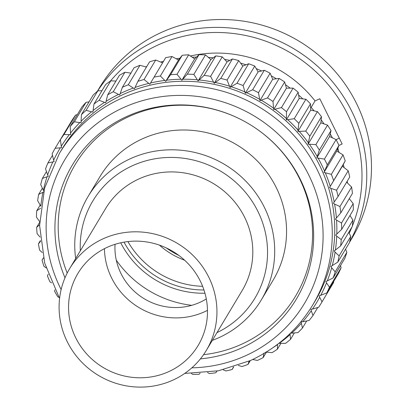 <?xml version="1.0" encoding="UTF-8"?>
<svg xmlns="http://www.w3.org/2000/svg" width="407" height="407" viewBox="0 0 407 407"><rect width="100%" height="100%" fill="white"/><g stroke="black" fill="none" stroke-linecap="round" stroke-linejoin="round"><path stroke-width="0.61" d="M127.905 241.58A87.073 84.101 -149.1 0 0 202.625 286.319M120.721 242.791A90.257 87.179 -149.1 0 0 204.955 293.223M166.402 247.975A78.576 75.9 -149.1 0 0 178.81 255.403M159.432 245.126A75.178 72.619 -149.1 0 0 184.615 260.205M212.327 340.374A100.875 97.436 -149.1 0 0 218.956 337.647A100.875 97.436 -149.1 0 0 261.274 299.969L273.133 280.164A100.875 97.436 -149.1 0 0 259.574 163.36A100.875 97.436 -149.1 0 0 142.353 138.848A100.875 97.436 -149.1 0 0 100.036 176.526L88.177 196.332A100.875 97.436 -149.1 0 0 75.677 258.552M261.274 299.969A100.875 97.436 -149.1 0 0 247.715 183.165A100.875 97.436 -149.1 0 0 130.494 158.659A100.875 97.436 -149.1 0 0 88.177 196.332M216.956 332.641A94.505 91.285 -149.1 0 0 257.468 210.521A94.505 91.285 -149.1 0 0 132.438 165.725A94.505 91.285 -149.1 0 0 80.306 250.824M115.049 244.312A59.463 57.438 -149.1 0 0 199.949 302.32A59.463 57.438 -149.1 0 0 206.293 298.942M203.963 289.993A88.131 85.129 30.9 0 1 124.038 242.134M263.99 353.062L263.141 357.641A153.968 148.718 30.9 0 1 257.417 360.444L252.691 359.493M146.444 67.069L139.942 65.298A153.968 148.718 -149.1 0 0 134.061 67.776L122.4 87.251A153.968 148.718 30.9 0 1 128.281 84.773L134.427 88.782L137.907 81.329L149.567 61.854A153.968 148.718 -149.1 0 1 155.708 60.033L144.047 79.507L149.832 84.218L165.695 57.662A153.968 148.718 -149.1 0 1 172.024 56.527L160.363 76.002L165.71 81.364L170.584 74.735L182.244 55.26L178.5 60.002L172.024 56.527M338.945 145.436L342.15 143.976L319.805 98.759L315.043 100.926A121.581 117.44 -149.1 0 0 190.512 55.963M315.043 100.926L311.146 107.428M116.295 260.17A104.38 100.824 -149.1 0 0 191.722 305.331M352.35 226.058A142.709 137.846 -149.1 0 0 316.132 71.963A142.709 137.846 -149.1 0 0 157.977 45.004A142.709 137.846 -149.1 0 0 110.322 81.146M349.638 241.926A146.958 141.951 -149.1 0 0 325.722 74.155A146.958 141.951 -149.1 0 0 156.68 40.293A146.958 141.951 -149.1 0 0 97.614 91.031M349.572 242.201L351.918 238.288A146.958 141.951 -149.1 0 0 332.168 68.117A146.958 141.951 -149.1 0 0 161.391 32.418A146.958 141.951 -149.1 0 0 99.746 87.302L97.4 91.214M312.612 305.174L315.11 301.007A147.593 142.567 -149.1 0 0 295.273 130.098A147.593 142.567 -149.1 0 0 123.759 94.241A147.593 142.567 -149.1 0 0 61.844 149.364L59.351 153.531A147.593 142.567 30.9 0 1 121.266 98.408A147.593 142.567 30.9 0 1 292.781 134.264A147.593 142.567 30.9 0 1 312.612 305.174C297.614 329.843 276.892 348.3 250.442 360.541L218.447 370.787L184.722 373.428M200.402 358.882A130.53 126.084 -149.1 0 0 241.524 347.985A130.53 126.084 -149.1 0 0 313.588 240.262A130.53 126.084 -149.1 0 0 249.059 124.003A130.53 126.084 -149.1 0 0 127.055 116.371A130.53 126.084 -149.1 0 0 64.993 277.808M67.201 273.051A128.332 123.957 30.9 0 1 129.111 116.499A128.332 123.957 30.9 0 1 249.059 124.003A128.332 123.957 30.9 0 1 312.505 238.304A128.332 123.957 30.9 0 1 241.651 344.21A128.332 123.957 30.9 0 1 203.551 354.685M349.186 233.313A142.709 137.846 -149.1 0 0 351.999 226.923M338.522 151.012A121.581 117.44 -149.1 0 0 337.902 148.229M339.285 138.182L336.101 139.626M347.436 182.784A147.593 142.567 -149.1 0 0 347.181 181.257M344.073 167.318A147.593 142.567 -149.1 0 0 343.269 164.52M339 152.198A147.593 142.567 -149.1 0 0 337.647 148.911M332.254 137.597A147.593 142.567 -149.1 0 0 330.265 133.964M323.896 123.703A147.593 142.567 -149.1 0 0 321.23 119.892M314.006 110.694A147.593 142.567 -149.1 0 0 310.658 106.888M302.681 98.748A147.593 142.567 -149.1 0 0 298.713 95.126M290.043 88.034A147.593 142.567 -149.1 0 0 285.561 84.758M276.246 78.709A147.593 142.567 -149.1 0 0 271.398 75.921M261.457 70.91A147.593 142.567 -149.1 0 0 256.415 68.707M245.869 64.769A147.593 142.567 -149.1 0 0 240.827 63.192M229.69 60.373A147.593 142.567 -149.1 0 0 224.842 59.427M213.141 57.804A147.593 142.567 -149.1 0 0 208.659 57.433M196.444 57.097A147.593 142.567 -149.1 0 0 192.491 57.204M179.843 58.262A147.593 142.567 -149.1 0 0 176.526 58.725M163.522 61.289A147.593 142.567 -149.1 0 0 160.948 61.95M146.79 66.489A147.593 142.567 -149.1 0 0 145.915 66.824M58.862 297.268L57.733 296.749A153.968 148.718 30.9 0 1 54.553 291.112L54.92 289.876M51.638 282.84L49.975 281.848A153.968 148.718 30.9 0 1 47.436 275.915L48.214 274.216M200.122 373.188L199.12 374.272A153.968 148.718 30.9 0 1 192.659 374.364L191.463 373.519M216.992 371.062L215.812 372.771A153.968 148.718 30.9 0 1 209.417 373.565L207.504 372.502M233.399 367.022L232.173 369.475L233.699 366.931M232.173 369.475A153.968 148.718 30.9 0 1 225.931 370.955L223.168 369.78M249.109 361.141L248.016 364.407L250.29 360.612M248.016 364.407A153.968 148.718 30.9 0 1 241.997 366.559L238.278 365.415M263.141 357.641L266.448 352.121M273.234 347.502A149.72 144.617 -149.1 0 0 277.584 344.541L277.365 349.257L280.911 343.34M277.365 349.257A153.968 148.718 30.9 0 1 272.013 352.671L265.786 352.055M290.522 339.357A153.968 148.718 30.9 0 1 285.597 343.34L279.253 343.34A149.72 144.617 -149.1 0 0 290.094 334.569L290.522 339.357L294.373 332.921M302.442 328.057A153.968 148.718 30.9 0 1 298.01 332.56L291.616 333.191A149.72 144.617 -149.1 0 0 301.373 323.27L302.442 328.057L306.7 320.95M312.988 315.501A153.968 148.718 30.9 0 1 309.101 320.472L302.722 321.733A149.72 144.617 -149.1 0 0 311.284 310.78L312.988 315.501L317.775 307.499M322.029 301.831A153.968 148.718 30.9 0 1 321.138 303.337A153.968 148.718 30.9 0 1 318.732 307.209L312.449 309.101A149.72 144.617 -149.1 0 0 319.699 297.252L322.029 301.831L333.689 282.356L333.557 281.644M321.138 303.337L332.799 283.857A153.968 148.718 -149.1 0 0 333.689 282.356M320.665 295.451A149.72 144.617 -149.1 0 0 326.526 282.85L329.451 287.225L341.112 267.745A153.968 148.718 -149.1 0 1 338.456 273.468L326.79 292.943L319.251 295.848L319.699 297.252M329.451 287.225A153.968 148.718 30.9 0 1 326.79 292.943M341.112 267.745L340.501 265.613M335.175 271.851A153.968 148.718 30.9 0 1 333.18 277.844L327.279 280.947A149.72 144.617 -149.1 0 0 331.674 267.745L335.175 271.851L346.835 252.376L345.563 249.15M346.835 252.376A153.968 148.718 -149.1 0 1 344.841 258.369L333.18 277.844M332.209 265.771A149.72 144.617 -149.1 0 0 335.083 252.126L339.123 255.901L350.783 236.421A153.968 148.718 -149.1 0 1 349.476 242.613L337.815 262.093L330.927 266.463L331.674 267.745M339.123 255.901A153.968 148.718 30.9 0 1 337.815 262.093M350.783 236.421L348.718 232.402M341.249 239.565A153.968 148.718 30.9 0 1 340.649 245.879L335.393 250.096A149.72 144.617 -149.1 0 0 336.716 236.182L341.249 239.565L352.91 220.085L349.959 215.512M352.91 220.085A153.968 148.718 -149.1 0 1 352.309 226.404L340.649 245.879M336.798 234.122A149.72 144.617 -149.1 0 0 336.548 220.101L341.524 223.041L353.19 203.566A153.968 148.718 -149.1 0 1 353.301 209.931L341.636 229.406L335.709 235.078L336.716 236.182M341.524 223.041A153.968 148.718 30.9 0 1 341.636 229.406M353.19 203.566L349.272 198.682M339.952 206.537A153.968 148.718 30.9 0 1 340.776 212.871L336.396 218.04A149.72 144.617 -149.1 0 0 334.585 204.08L339.952 206.537L351.612 187.057L346.627 182.188M351.612 187.057A153.968 148.718 -149.1 0 1 352.437 193.396L340.776 212.871M334.203 202.04A149.72 144.617 -149.1 0 0 330.845 188.319L336.548 190.242L348.209 170.767A153.968 148.718 -149.1 0 1 349.735 176.994L338.075 196.474L333.358 203.22L334.585 204.08M336.548 190.242A153.968 148.718 30.9 0 1 338.075 196.474M348.209 170.767L342.328 166.229L345.222 160.933L329.538 187.591L330.845 188.319M331.354 174.364L343.015 154.889L336.793 151.058L338.955 145.406L327.294 164.881L323.997 172.42L331.354 174.364A153.968 148.718 30.9 0 1 333.562 180.413M345.222 160.933A153.968 148.718 -149.1 0 0 343.015 154.889M338.955 145.406A153.968 148.718 -149.1 0 0 336.09 139.616L329.609 136.528L331.008 130.596L319.347 150.071L316.819 157.891L324.43 159.091L336.09 139.616M324.43 159.091A153.968 148.718 30.9 0 1 327.294 164.881M315.868 144.607L327.528 125.132L320.869 122.812L321.484 116.687L309.824 136.167L308.318 142.74L308.079 144.175L315.868 144.607A153.968 148.718 30.9 0 1 319.347 150.071M331.008 130.596A153.968 148.718 -149.1 0 0 327.528 125.132M321.484 116.687A153.968 148.718 -149.1 0 0 317.419 111.615L310.678 110.083L310.49 103.851L298.83 123.326L297.888 131.446L305.759 131.09L317.419 111.615M305.759 131.09A153.968 148.718 30.9 0 1 309.824 136.167M294.236 118.707L305.901 99.232L299.16 98.489L298.163 92.236L286.503 111.711L286.37 119.851L294.236 118.707A153.968 148.718 30.9 0 1 298.83 123.326M310.49 103.851A153.968 148.718 -149.1 0 0 305.901 99.232M298.163 92.236A153.968 148.718 -149.1 0 0 293.101 88.126L286.452 88.177L284.656 81.99L272.995 101.465L273.662 109.539L281.441 107.601L293.101 88.126M281.441 107.601A153.968 148.718 30.9 0 1 286.503 111.711M267.516 97.914L279.177 78.434L272.71 79.263L270.126 73.229L258.465 92.704L259.92 100.626L267.516 97.914A153.968 148.718 30.9 0 1 272.995 101.465M284.656 81.99A153.968 148.718 -149.1 0 0 279.177 78.434M270.126 73.229A153.968 148.718 -149.1 0 0 264.306 70.279L258.099 71.866L254.757 66.071L243.096 85.546L245.309 93.228L252.645 89.759L264.306 70.279M252.645 89.759A153.968 148.718 30.9 0 1 258.465 92.704M236.996 83.237L248.662 63.757L242.801 66.071L238.731 60.592L227.07 80.067L230.011 87.434L236.996 83.237A153.968 148.718 30.9 0 1 243.096 85.546M254.757 66.071A153.968 148.718 -149.1 0 0 248.662 63.757M238.731 60.592A153.968 148.718 -149.1 0 0 232.433 58.949L226.999 61.945L222.242 56.863L210.582 76.343L214.209 83.308L220.772 78.424L232.433 58.949M220.772 78.424A153.968 148.718 30.9 0 1 227.07 80.067M204.156 75.381L215.817 55.907L210.882 59.544L205.494 54.93L193.834 74.41L198.092 80.907L204.156 75.381A153.968 148.718 30.9 0 1 210.582 76.343M222.242 56.863A153.968 148.718 -149.1 0 0 215.817 55.907M205.494 54.93A153.968 148.718 -149.1 0 0 199.023 54.675L194.653 58.893L188.685 54.818L177.025 74.298L181.858 80.255L187.362 74.15L199.023 54.675M187.362 74.15A153.968 148.718 30.9 0 1 193.834 74.41M170.584 74.735A153.968 148.718 30.9 0 1 177.025 74.298M188.685 54.818A153.968 148.718 -149.1 0 0 182.244 55.26M154.034 77.142A153.968 148.718 30.9 0 1 160.363 76.002M137.907 81.329A153.968 148.718 30.9 0 1 144.047 79.507M162.597 62.841L155.708 60.033M139.942 65.298L128.281 84.773M118.259 94.531A149.72 144.617 -149.1 0 0 106.039 101.384L107.702 94.836L119.363 75.361A153.968 148.718 -149.1 0 1 124.908 72.253L113.248 91.728L119.678 95.004L122.4 87.251M107.702 94.836A153.968 148.718 30.9 0 1 113.248 91.728M131.049 73.168L124.908 72.253M115.949 81.069L110.801 80.815L99.14 100.295L105.759 102.808L106.039 101.384M110.801 80.815A153.968 148.718 -149.1 0 0 105.652 84.519L93.992 103.994A153.968 148.718 30.9 0 1 99.14 100.295M91.371 111.935A149.72 144.617 -149.1 0 0 81.054 121.296L81.436 114.611L93.096 95.136A153.968 148.718 -149.1 0 1 97.782 90.888L86.121 110.363L92.852 112.093L93.992 103.994M81.436 114.611A153.968 148.718 30.9 0 1 86.121 110.363M101.969 90.675L97.782 90.888M89.057 101.882L86.009 102.34L74.349 121.815L81.1 122.751L81.054 121.296M86.009 102.34A153.968 148.718 -149.1 0 0 81.848 107.082L70.187 126.557A153.968 148.718 30.9 0 1 74.349 121.815M69.185 134.819A149.72 144.617 -149.1 0 0 61.269 146.235L60.378 139.693L72.039 120.218A153.968 148.718 -149.1 0 1 75.636 115.033L63.97 134.508L70.65 134.656L70.187 126.557M60.378 139.693A153.968 148.718 30.9 0 1 63.97 134.508M77.34 114.606L75.636 115.033M66.921 128.765L55.113 148.296L61.635 147.66L61.269 146.235M60.2 147.98A149.72 144.617 -149.1 0 0 53.632 160.221L52.132 153.851A153.968 148.718 30.9 0 1 55.113 148.296M52.773 162.078A149.72 144.617 -149.1 0 0 47.639 175L45.548 168.864A153.968 148.718 30.9 0 1 47.878 162.998L54.156 161.599L53.632 160.221M52.478 155.321L47.878 162.998M46.469 171.581L42.359 178.449L48.311 176.317L47.639 175M46.993 176.938A149.72 144.617 -149.1 0 0 43.351 190.384L40.705 184.549A153.968 148.718 30.9 0 1 42.359 178.449M42.928 192.389A149.72 144.617 -149.1 0 0 40.827 206.191L37.668 200.717A153.968 148.718 30.9 0 1 38.619 194.454L43.585 191.982M42.359 188.207L38.619 194.454M40.166 205.047L36.706 210.821L40.634 208.236M39.647 221.612L36.462 217.17A153.968 148.718 30.9 0 1 36.706 210.821M40.095 237.098L37.108 233.71A153.968 148.718 30.9 0 1 36.64 227.35L39.601 224.756M39.632 222.359L36.64 227.35M40.42 240.517L38.426 243.844L40.522 241.412M42.236 252.574L39.601 250.137A153.968 148.718 30.9 0 1 38.426 243.844M46.088 267.882L43.91 266.244A153.968 148.718 30.9 0 1 42.038 260.098L43.396 257.977M43.371 257.875L42.038 260.098M279.253 343.34L278.917 343.284M290.12 333.537L290.094 334.569M291.616 333.191L290.532 333.135M302.722 321.733L301.246 321.815L301.373 323.27M312.449 309.101L310.994 309.34L311.284 310.78M327.279 280.947L325.926 281.496L326.526 282.85M335.393 250.096L334.203 250.931L335.083 252.126M336.396 218.04L335.424 219.114L336.548 220.101M342.328 166.229L329.538 187.591M330.24 186.325A149.72 144.617 -149.1 0 0 325.376 173.006M336.793 151.058L323.997 172.42M324.552 171.082A149.72 144.617 -149.1 0 0 318.249 158.323M329.609 136.528L316.819 157.891M317.216 156.497A149.72 144.617 -149.1 0 0 309.544 144.454M320.869 122.812L308.079 144.175M308.318 142.74A149.72 144.617 -149.1 0 0 299.369 131.563M310.678 110.083L297.888 131.446M297.965 129.991A149.72 144.617 -149.1 0 0 287.851 119.811M299.16 98.489L286.37 119.851M286.279 118.391A149.72 144.617 -149.1 0 0 275.122 109.335M286.452 88.177L273.662 109.539M273.412 108.094A149.72 144.617 -149.1 0 0 261.345 100.27M272.71 79.263L259.92 100.626M259.508 99.211A149.72 144.617 -149.1 0 0 246.683 92.715M258.099 71.866L245.309 93.228M244.744 91.865A149.72 144.617 -149.1 0 0 231.313 86.772M242.801 66.071L230.011 87.434M229.299 86.131A149.72 144.617 -149.1 0 0 215.425 82.509M226.999 61.945L214.209 83.308M213.36 82.087A149.72 144.617 -149.1 0 0 199.206 79.975M210.882 59.544L198.092 80.907M197.115 79.782A149.72 144.617 -149.1 0 0 182.86 79.207M194.653 58.893L181.858 80.255M180.764 79.238A149.72 144.617 -149.1 0 0 166.58 80.21M178.5 60.002L165.71 81.364M164.509 80.469A149.72 144.617 -149.1 0 0 150.57 82.977M148.545 83.455A149.72 144.617 -149.1 0 0 135.017 87.464M133.064 88.161A149.72 144.617 -149.1 0 0 120.116 93.625M104.304 102.488A149.72 144.617 -149.1 0 0 92.969 110.643M79.619 122.756A149.72 144.617 -149.1 0 0 70.442 133.206M43.808 191.081L43.351 190.384M69.694 268.549L105.55 208.659A79.64 76.923 30.9 0 1 138.96 178.912A79.64 76.923 30.9 0 1 231.502 198.26A79.64 76.923 30.9 0 1 242.206 290.476L206.344 350.366A79.64 76.923 30.9 0 1 172.939 380.113A79.64 76.923 30.9 0 1 80.393 360.765A79.64 76.923 30.9 0 1 69.694 268.549A79.64 76.923 30.9 0 1 103.098 238.802A79.64 76.923 30.9 0 1 195.645 258.15A79.64 76.923 30.9 0 1 206.344 350.366M107.29 247.283A70.08 67.694 30.9 0 1 188.731 264.306A70.08 67.694 30.9 0 1 198.148 345.457A70.08 67.694 30.9 0 1 168.747 371.632A70.08 67.694 30.9 0 1 87.307 354.609A70.08 67.694 30.9 0 1 77.89 273.458A70.08 67.694 30.9 0 1 107.29 247.283M207.468 310.358A70.08 67.694 30.9 0 1 204.609 311.742A70.08 67.694 30.9 0 1 104.431 248.667M191.855 367.836A139.723 134.966 -149.1 0 0 245.884 355.591A139.723 134.966 -149.1 0 0 308.811 175.117A139.723 134.966 -149.1 0 0 123.352 107.667A139.723 134.966 -149.1 0 0 61.136 289.57M59.351 153.531L44.592 188.105L39.601 225.524L44.719 263.187L59.575 298.499"/></g></svg>
